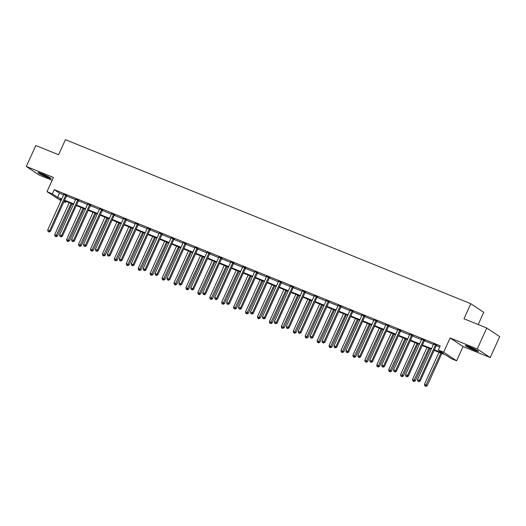 <?xml version="1.0" encoding="UTF-8"?>
<svg xmlns="http://www.w3.org/2000/svg" width="526" height="526" viewBox="0 0 526 526"><rect width="100%" height="100%" fill="white"/><g stroke="black" fill="none" stroke-linecap="round" stroke-linejoin="round"><path stroke-width="0.79" d="M47.347 177.387A7.2 0.592 -155.6 0 0 51.173 178.538A7.2 0.592 -155.6 0 0 41.896 173.751A7.2 0.592 -155.6 0 0 38.069 172.594A7.2 0.592 -155.6 0 0 47.347 177.387M474.61 350.27A7.2 0.592 -155.6 0 0 478.436 351.421A7.2 0.592 -155.6 0 0 469.153 346.634A7.2 0.592 -155.6 0 0 465.326 345.477A7.2 0.592 -155.6 0 0 474.61 350.27M65.803 201.307L65.277 202.464L63.85 201.892M60.977 200.728L46.985 191.674L52.337 193.844L57.584 197.342L61.752 199.025M478.213 324.542L483.749 312.332L470.809 303.706L65.421 139.673L58.583 154.743L35.794 145.524L26.3 166.459L39.24 175.086L52.146 180.306M470.809 303.706L463.971 318.782L486.76 328L499.7 336.62L490.206 357.555L477.266 348.935L450.118 337.948L443.661 352.183L456.601 360.81L451.249 358.647L446.002 355.149L434.141 350.349M450.118 337.948L463.058 346.575L490.206 357.555M463.058 346.575L456.601 360.81M486.76 328L477.266 348.935M434.384 349.803L443.556 353.518L438.309 350.02L440.209 345.832L54.237 189.656L59.484 193.154L63.653 194.837M66.526 196.001L75.58 199.663M78.453 200.827L87.507 204.489M90.38 205.653L99.434 209.315M102.307 210.479L111.361 214.141M114.234 215.305L123.288 218.967M126.161 220.131L135.215 223.793M138.088 224.957L147.142 228.626M150.022 229.783L159.076 233.452M161.949 234.609L171.003 238.278M173.876 239.442L182.93 243.104M185.803 244.268L194.857 247.93M197.73 249.094L206.784 252.756M209.657 253.92L218.711 257.582M222.031 258.213L221.768 258.483A0.92 0.822 -56.3 0 0 221.571 258.772L230.638 262.408M233.511 263.572L242.565 267.234M245.445 268.398L254.499 272.06M257.372 273.224L266.426 276.886M269.299 278.05L278.353 281.712M281.666 282.344L281.41 282.613A0.92 0.822 -56.3 0 0 281.213 282.903L290.28 286.538M293.153 287.702L302.207 291.365M305.08 292.528L314.134 296.191M317.007 297.354L326.061 301.017M328.934 302.18L337.988 305.843M340.861 307.006L349.915 310.669M352.795 311.833L361.849 315.495M364.722 316.659L373.776 320.327M376.649 321.485L385.703 325.153M388.576 326.311L397.63 329.98M400.503 331.137L409.557 334.806M412.871 335.437L412.614 335.706A0.92 0.822 -56.3 0 0 412.417 335.996L421.484 339.632M424.357 340.795L433.411 344.458M436.284 345.621L439.683 346.996M436.573 345.253L433.562 344.037M424.64 340.427L421.635 339.211M412.713 335.601L409.708 334.385M400.786 330.775L397.781 329.559M388.859 325.949L385.854 324.733M376.932 321.123L373.927 319.907M365.005 316.297L362 315.081M353.077 311.471L350.066 310.255M341.15 306.645L338.139 305.428M329.223 301.819L326.212 300.602M317.29 296.993L314.285 295.77M305.363 292.16L302.358 290.944M293.436 287.334L290.431 286.118M281.509 282.508L278.504 281.292M269.582 277.682L266.577 276.466M257.655 272.856L254.65 271.64M245.727 268.03L242.716 266.813M233.8 263.204L230.789 261.987M221.867 258.378L218.862 257.161M209.94 253.552L206.935 252.335M198.013 248.726L195.008 247.509M186.086 243.9L183.081 242.683M174.159 239.074L171.154 237.857M162.232 234.248L159.227 233.031M150.304 229.421L147.3 228.205M138.377 224.595L135.366 223.379M126.45 219.769L123.439 218.553M114.517 214.943L111.512 213.727M102.59 210.117L99.585 208.901M90.663 205.291L87.658 204.075M78.736 200.459L75.731 199.242M66.809 195.633L63.804 194.416M46.985 191.674L53.442 177.44L26.3 166.459M54.237 189.656L52.337 193.844M438.309 350.02L443.661 352.183M61.503 199.564L60.03 198.973L61.371 199.86M63.981 201.603L65.277 202.464M431.267 349.185L422.214 345.523M419.34 344.359L410.287 340.697M407.413 339.533L398.36 335.871M395.486 334.707L386.432 331.045M383.559 329.881L374.499 326.212M371.626 325.055L362.572 321.386M359.699 320.229L350.645 316.56M347.771 315.403L338.718 311.734M335.844 310.57L326.791 306.908M323.917 305.744L314.864 302.082M311.99 300.918L302.937 297.256M300.063 296.092L291.01 292.43M288.136 291.266L279.082 287.604M276.209 286.44L267.149 282.778M264.276 281.614L255.222 277.952M252.349 276.788L243.295 273.125M240.421 271.962L231.368 268.299M228.494 267.136L219.441 263.473M216.567 262.31L207.514 258.647M204.64 257.484L195.587 253.821M192.713 252.658L183.659 248.995M180.786 247.831L171.732 244.169M168.853 243.005L159.799 239.343M156.926 238.179L147.872 234.517M144.998 233.353L135.945 229.684M133.071 228.527L124.018 224.858M121.144 223.701L112.091 220.032M109.217 218.875L100.164 215.206M97.29 214.043L88.236 210.38M85.363 209.216L76.309 205.554M73.436 204.39L64.376 200.728M64.626 200.189L73.679 203.851M76.553 205.015L85.606 208.677M88.48 209.841L97.534 213.503M100.407 214.667L109.461 218.329M112.334 219.493L121.388 223.155M124.261 224.319L133.315 227.982M136.195 229.145L145.248 232.808M148.122 233.971L157.175 237.634M160.049 238.797L169.102 242.46M171.976 243.623L181.029 247.286M183.903 248.45L192.957 252.118M195.83 253.276L204.884 256.944M207.757 258.102L216.811 261.77M219.684 262.928L228.738 266.597M231.611 267.76L240.671 271.423M243.545 272.586L252.598 276.249M255.472 277.412L264.525 281.075M267.399 282.238L276.452 285.901M279.326 287.065L288.38 290.727M291.253 291.891L300.307 295.553M303.18 296.717L312.234 300.379M315.107 301.543L324.161 305.205M327.034 306.369L336.088 310.031M338.968 311.195L348.021 314.857M350.895 316.021L359.948 319.683M362.822 320.847L371.875 324.509M374.749 325.673L383.802 329.335M386.676 330.499L395.73 334.161M398.603 335.325L407.657 338.987M410.53 340.151L419.584 343.813M422.457 344.977L431.511 348.646M59.484 193.154L57.584 197.342M435.699 344.668L435.594 344.773A0.92 0.822 -56.3 0 0 435.397 345.063L419.367 380.403L417.46 379.627L433.49 344.293A0.92 0.822 -56.3 0 0 433.575 343.958L433.582 343.813M436.731 345.089L436.468 345.358A0.92 0.822 -56.3 0 0 436.271 345.648L420.241 380.988L419.367 380.403L418.565 381.435L417.802 381.126L418.565 381.435M418.913 381.666L420.241 380.988M417.46 379.627L417.802 381.126M438.967 352.302L424.449 384.289L427.237 385.643L441.84 353.459M425.56 386.097L424.791 385.788L425.909 386.327L425.56 386.097L440.873 353.071M424.791 385.788L424.449 384.289M427.237 385.643L425.909 386.327M476.589 350.119A6.227 0.513 24.4 0 1 468.896 346.759A6.227 0.513 24.4 0 1 467.529 346.003M466.93 345.792A7.147 0.585 -155.6 0 0 468.41 346.608A7.147 0.585 -155.6 0 0 477.141 350.428M49.332 177.229A6.227 0.513 24.4 0 1 47.287 176.466A6.227 0.513 24.4 0 1 40.265 173.12M39.667 172.909A7.147 0.585 -155.6 0 0 47.636 176.703A7.147 0.585 -155.6 0 0 49.885 177.545M423.765 339.842L423.667 339.947A0.92 0.822 -56.3 0 0 423.469 340.237L407.44 375.577L405.526 374.801L421.556 339.467A0.92 0.822 -56.3 0 0 421.648 339.132L421.655 338.987M424.804 340.263L424.541 340.532A0.92 0.822 -56.3 0 0 424.344 340.822L408.314 376.156L407.44 375.577L406.637 376.609L405.868 376.3L406.637 376.609M406.986 376.84L408.314 376.156M405.526 374.801L405.868 376.3M411.838 335.016L411.74 335.121A0.92 0.822 -56.3 0 0 411.542 335.41L395.513 370.751L393.599 369.975L409.629 334.641A0.92 0.822 -56.3 0 0 409.715 334.306L409.728 334.161M411.542 335.41L412.417 335.996L396.387 371.33L395.513 370.751L394.71 371.783L393.941 371.474L394.71 371.783M395.059 372.013L396.387 371.33M393.599 369.975L393.941 371.474M427.04 347.476L412.522 379.463L415.31 380.817L429.913 348.633M413.633 381.271L412.864 380.962L413.982 381.501L413.633 381.271L428.946 348.245M412.864 380.962L412.522 379.463M415.31 380.817L413.982 381.501M415.106 342.643L400.595 374.637L403.383 375.991L417.979 343.807M401.706 376.445L400.937 376.136L402.055 376.675L401.706 376.445L417.019 343.419M400.937 376.136L400.595 374.637M403.383 375.991L402.055 376.675M399.911 330.19L399.813 330.295A0.92 0.822 -56.3 0 0 399.615 330.584L383.585 365.925L381.672 365.149L397.702 329.815A0.92 0.822 -56.3 0 0 397.787 329.48L397.801 329.335M400.943 330.611L400.687 330.88A0.92 0.822 -56.3 0 0 400.49 331.17L384.46 366.504L383.585 365.925L382.783 366.957L382.014 366.648L382.783 366.957M383.132 367.187L384.46 366.504M381.672 365.149L382.014 366.648M387.984 325.364L387.886 325.469A0.92 0.822 -56.3 0 0 387.688 325.758L371.658 361.099L369.745 360.323L385.775 324.989A0.92 0.822 -56.3 0 0 385.86 324.654L385.874 324.509M389.016 325.785L388.76 326.054A0.92 0.822 -56.3 0 0 388.563 326.344L372.533 361.678L371.658 361.099L370.85 362.131L370.087 361.816L370.85 362.131M371.205 362.361L372.533 361.678M369.745 360.323L370.087 361.816M376.057 320.538L375.958 320.643A0.92 0.822 -56.3 0 0 375.761 320.932L359.731 356.273L357.818 355.497L373.848 320.163A0.92 0.822 -56.3 0 0 373.933 319.828L373.947 319.683M377.089 320.959L376.833 321.228A0.92 0.822 -56.3 0 0 376.636 321.517L360.606 356.852L359.731 356.273L358.923 357.299L358.16 356.99L358.923 357.299M359.278 357.535L360.606 356.852M357.818 355.497L358.16 356.99M403.179 337.817L388.668 369.811L391.456 371.165L406.052 338.981M389.773 371.619L389.01 371.31L390.128 371.849L389.773 371.619L405.092 338.593M389.01 371.31L388.668 369.811M391.456 371.165L390.128 371.849M391.252 332.991L376.741 364.985L379.529 366.339L394.125 334.155M377.846 366.793L377.083 366.477L378.201 367.023L377.846 366.793L393.165 333.767M377.083 366.477L376.741 364.985M379.529 366.339L378.201 367.023M379.325 328.165L364.814 360.159L367.602 361.513L382.198 329.329M365.918 361.96L365.156 361.651L366.267 362.197L365.918 361.96L381.238 328.941M365.156 361.651L364.814 360.159M367.602 361.513L366.267 362.197M367.398 323.339L352.887 355.333L355.668 356.687L370.271 324.503M353.991 357.134L353.229 356.825L354.34 357.371L353.991 357.134L369.311 324.115M353.229 356.825L352.887 355.333M355.668 356.687L354.34 357.371M355.471 318.513L340.96 350.507L343.741 351.861L358.344 319.676M342.064 352.308L341.302 351.999L342.413 352.545L342.064 352.308L357.384 319.289M341.302 351.999L340.96 350.507M343.741 351.861L342.413 352.545M343.544 313.687L329.033 345.681L331.814 347.035L346.417 314.85M330.137 347.482L329.375 347.173L330.486 347.719L330.137 347.482L345.45 314.463M329.375 347.173L329.033 345.681M331.814 347.035L330.486 347.719M331.617 308.861L317.099 340.855L319.887 342.209L334.49 310.024M318.21 342.656L317.441 342.347L318.559 342.893L318.21 342.656L333.523 309.636M317.441 342.347L317.099 340.855M319.887 342.209L318.559 342.893M319.683 304.035L305.172 336.029L307.96 337.383L322.563 305.198M306.283 337.83L305.514 337.521L306.632 338.067L306.283 337.83L321.596 304.81M305.514 337.521L305.172 336.029M307.96 337.383L306.632 338.067M307.756 299.209L293.245 331.202L296.033 332.557L310.629 300.372M294.356 333.004L293.587 332.695L294.705 333.241L294.356 333.004L309.669 299.984M293.587 332.695L293.245 331.202M296.033 332.557L294.705 333.241M295.829 294.382L281.318 326.376L284.106 327.731L298.702 295.546M282.423 328.178L281.66 327.869L282.778 328.415L282.423 328.178L297.742 295.158M281.66 327.869L281.318 326.376M284.106 327.731L282.778 328.415M283.902 289.556L269.391 321.55L272.179 322.905L286.775 290.72M270.495 323.352L269.733 323.043L270.844 323.582L270.495 323.352L285.815 290.332M269.733 323.043L269.391 321.55M272.179 322.905L270.844 323.582M271.975 284.73L257.464 316.724L260.252 318.079L274.848 285.894M258.568 318.526L257.806 318.217L258.917 318.756L258.568 318.526L273.888 285.5M257.806 318.217L257.464 316.724M260.252 318.079L258.917 318.756M260.048 279.904L245.537 311.892L248.318 313.253L262.921 281.068M246.641 313.7L245.879 313.391L246.99 313.93L246.641 313.7L261.961 280.674M245.879 313.391L245.537 311.892M248.318 313.253L246.99 313.93M248.121 275.078L233.61 307.066L236.391 308.427L250.994 276.242M234.714 308.874L233.952 308.565L235.063 309.104L234.714 308.874L250.034 275.848M233.952 308.565L233.61 307.066M236.391 308.427L235.063 309.104M236.194 270.252L221.683 302.24L224.464 303.601L239.067 271.416M222.787 304.048L222.025 303.739L223.136 304.278L222.787 304.048L238.1 271.022M222.025 303.739L221.683 302.24M224.464 303.601L223.136 304.278M224.267 265.426L209.749 297.414L212.537 298.775L227.14 266.583M210.86 299.222L210.091 298.913L211.209 299.452L210.86 299.222L226.173 266.195M210.091 298.913L209.749 297.414M212.537 298.775L211.209 299.452M212.333 260.6L197.822 292.587L200.61 293.949L215.206 261.757M198.933 294.396L198.164 294.087L199.282 294.626L198.933 294.396L214.246 261.369M198.164 294.087L197.822 292.587M200.61 293.949L199.282 294.626M200.406 255.774L185.895 287.761L188.683 289.116L203.279 256.931M187 289.57L186.237 289.261L187.355 289.8L187 289.57L202.319 256.543M186.237 289.261L185.895 287.761M188.683 289.116L187.355 289.8M188.479 250.941L173.968 282.935L176.756 284.29L191.352 252.105M175.073 284.744L174.31 284.435L175.428 284.974L175.073 284.744L190.392 251.717M174.31 284.435L173.968 282.935M176.756 284.29L175.428 284.974M364.13 315.712L364.031 315.817A0.92 0.822 -56.3 0 0 363.834 316.106L347.804 351.447L345.891 350.671L361.921 315.33A0.92 0.822 -56.3 0 0 362.006 315.002L362.019 314.857M365.162 316.133L364.906 316.402A0.92 0.822 -56.3 0 0 364.709 316.691L348.679 352.025L347.804 351.447L346.996 352.473L346.233 352.164L346.996 352.473M347.344 352.709L348.679 352.025M345.891 350.671L346.233 352.164M352.203 310.886L352.098 310.991A0.92 0.822 -56.3 0 0 351.901 311.28L335.877 346.621L333.964 345.845L349.994 310.504A0.92 0.822 -56.3 0 0 350.079 310.176L350.092 310.031M353.235 311.307L352.972 311.576A0.92 0.822 -56.3 0 0 352.775 311.865L336.752 347.199L335.877 346.621L335.069 347.647L334.306 347.338L335.069 347.647M335.417 347.883L336.752 347.199M333.964 345.845L334.306 347.338M340.276 306.06L340.171 306.165A0.92 0.822 -56.3 0 0 339.974 306.454L323.944 341.788L322.037 341.019L338.067 305.678A0.92 0.822 -56.3 0 0 338.152 305.343L338.159 305.205M341.308 306.48L341.045 306.75A0.92 0.822 -56.3 0 0 340.848 307.039L324.818 342.373L323.944 341.788L323.142 342.82L322.379 342.511L323.142 342.82M323.49 343.057L324.818 342.373M322.037 341.019L322.379 342.511M328.349 301.234L328.244 301.339A0.92 0.822 -56.3 0 0 328.046 301.628L312.017 336.962L310.11 336.193L326.14 300.852A0.92 0.822 -56.3 0 0 326.225 300.517L326.232 300.379M329.381 301.654L329.118 301.917A0.92 0.822 -56.3 0 0 328.921 302.213L312.891 337.547L312.017 336.962L311.214 337.994L310.452 337.685L311.214 337.994M311.563 338.231L312.891 337.547M310.11 336.193L310.452 337.685M316.415 296.408L316.317 296.513A0.92 0.822 -56.3 0 0 316.119 296.802L300.09 332.136L298.176 331.367L314.206 296.026A0.92 0.822 -56.3 0 0 314.298 295.691L314.305 295.553M317.454 296.822L317.191 297.091A0.92 0.822 -56.3 0 0 316.994 297.387L300.964 332.721L300.09 332.136L299.287 333.168L298.518 332.859L299.287 333.168M299.636 333.405L300.964 332.721M298.176 331.367L298.518 332.859M304.488 291.582L304.39 291.687A0.92 0.822 -56.3 0 0 304.192 291.976L288.163 327.31L286.249 326.541L302.279 291.2A0.92 0.822 -56.3 0 0 302.365 290.865L302.378 290.727M305.521 291.996L305.264 292.265A0.92 0.822 -56.3 0 0 305.067 292.561L289.037 327.895L288.163 327.31L287.36 328.342L286.591 328.033L287.36 328.342M287.709 328.579L289.037 327.895M286.249 326.541L286.591 328.033M292.561 286.755L292.463 286.861A0.92 0.822 -56.3 0 0 292.265 287.15L276.235 322.484L274.322 321.715L290.352 286.374A0.92 0.822 -56.3 0 0 290.437 286.039L290.451 285.901M293.593 287.17L293.337 287.439A0.92 0.822 -56.3 0 0 293.14 287.729L277.11 323.069L276.235 322.484L275.433 323.516L274.664 323.207L275.433 323.516M275.782 323.753L277.11 323.069M274.322 321.715L274.664 323.207M280.634 281.929L280.536 282.035A0.92 0.822 -56.3 0 0 280.338 282.324L264.308 317.658L262.395 316.889L278.425 281.548A0.92 0.822 -56.3 0 0 278.51 281.213L278.524 281.075M280.338 282.324L281.213 282.903L265.183 318.243L264.308 317.658L263.5 318.69L262.737 318.381L263.5 318.69M263.855 318.927L265.183 318.243M262.395 316.889L262.737 318.381M268.707 277.103L268.608 277.209A0.92 0.822 -56.3 0 0 268.411 277.498L252.381 312.832L250.468 312.063L266.498 276.722A0.92 0.822 -56.3 0 0 266.583 276.387L266.597 276.249M269.739 277.518L269.483 277.787A0.92 0.822 -56.3 0 0 269.286 278.076L253.256 313.417L252.381 312.832L251.573 313.864L250.81 313.555L251.573 313.864M251.921 314.094L253.256 313.417M250.468 312.063L250.81 313.555M256.78 272.277L256.681 272.383A0.92 0.822 -56.3 0 0 256.484 272.672L240.454 308.006L238.541 307.23L254.571 271.896A0.92 0.822 -56.3 0 0 254.656 271.561L254.669 271.423M257.812 272.692L257.556 272.961A0.92 0.822 -56.3 0 0 257.359 273.25L241.329 308.591L240.454 308.006L239.646 309.038L238.883 308.729L239.646 309.038M239.994 309.268L241.329 308.591M238.541 307.23L238.883 308.729M244.853 267.451L244.748 267.55A0.92 0.822 -56.3 0 0 244.551 267.846L228.521 303.18L226.614 302.404L242.644 267.07A0.92 0.822 -56.3 0 0 242.729 266.735L242.736 266.597M245.885 267.865L245.622 268.135A0.92 0.822 -56.3 0 0 245.425 268.424L229.395 303.765L228.521 303.18L227.719 304.212L226.956 303.903L227.719 304.212M228.067 304.442L229.395 303.765M226.614 302.404L226.956 303.903M232.926 262.625L232.821 262.724A0.92 0.822 -56.3 0 0 232.624 263.02L216.594 298.354L214.687 297.578L230.717 262.244A0.92 0.822 -56.3 0 0 230.802 261.909L230.809 261.77M233.958 263.039L233.695 263.309A0.92 0.822 -56.3 0 0 233.498 263.598L217.468 298.939L216.594 298.354L215.791 299.386L215.029 299.077L215.791 299.386M216.14 299.616L217.468 298.939M214.687 297.578L215.029 299.077M220.999 257.793L220.894 257.898A0.92 0.822 -56.3 0 0 220.696 258.194L204.667 293.528L202.76 292.752L218.783 257.418A0.92 0.822 -56.3 0 0 218.875 257.082L218.882 256.938M220.696 258.194L221.571 258.772L205.541 294.113L204.667 293.528L203.864 294.56L203.102 294.251L203.864 294.56M204.213 294.79L205.541 294.113M202.76 292.752L203.102 294.251M209.065 252.967L208.967 253.072A0.92 0.822 -56.3 0 0 208.769 253.361L192.74 288.702L190.826 287.926L206.856 252.592A0.92 0.822 -56.3 0 0 206.948 252.256L206.955 252.112M210.104 253.387L209.841 253.657A0.92 0.822 -56.3 0 0 209.644 253.946L193.614 289.287L192.74 288.702L191.937 289.734L191.168 289.425L191.937 289.734M192.286 289.964L193.614 289.287M190.826 287.926L191.168 289.425M197.138 248.14L197.04 248.246A0.92 0.822 -56.3 0 0 196.842 248.535L180.812 283.876L178.899 283.1L194.929 247.766A0.92 0.822 -56.3 0 0 195.014 247.43L195.028 247.286M198.17 248.561L197.914 248.831A0.92 0.822 -56.3 0 0 197.717 249.12L181.687 284.454L180.812 283.876L180.01 284.908L179.241 284.599L180.01 284.908M180.359 285.138L181.687 284.454M178.899 283.1L179.241 284.599M185.211 243.314L185.113 243.42A0.92 0.822 -56.3 0 0 184.915 243.709L168.885 279.05L166.972 278.274L183.002 242.94A0.92 0.822 -56.3 0 0 183.087 242.604L183.101 242.46M186.243 243.735L185.987 244.005A0.92 0.822 -56.3 0 0 185.79 244.294L169.76 279.628L168.885 279.05L168.077 280.082L167.314 279.773L168.077 280.082M168.432 280.312L169.76 279.628M166.972 278.274L167.314 279.773M173.284 238.488L173.185 238.594A0.92 0.822 -56.3 0 0 172.988 238.883L156.958 274.224L155.045 273.448L171.075 238.114A0.92 0.822 -56.3 0 0 171.16 237.778L171.174 237.634M174.316 238.909L174.06 239.179A0.92 0.822 -56.3 0 0 173.863 239.468L157.833 274.802L156.958 274.224L156.15 275.256L155.387 274.947L156.15 275.256M156.505 275.486L157.833 274.802M155.045 273.448L155.387 274.947M161.357 233.662L161.258 233.768A0.92 0.822 -56.3 0 0 161.061 234.057L145.031 269.397L143.118 268.622L159.148 233.288A0.92 0.822 -56.3 0 0 159.233 232.952L159.246 232.808M162.389 234.083L162.133 234.353A0.92 0.822 -56.3 0 0 161.936 234.642L145.906 269.976L145.031 269.397L144.223 270.43L143.46 270.121L144.223 270.43M144.571 270.66L145.906 269.976M143.118 268.622L143.46 270.121M149.43 228.836L149.325 228.941A0.92 0.822 -56.3 0 0 149.134 229.231L133.104 264.571L131.191 263.796L147.221 228.462A0.92 0.822 -56.3 0 0 147.306 228.126L147.319 227.982M150.462 229.257L150.199 229.527A0.92 0.822 -56.3 0 0 150.002 229.816L133.979 265.15L133.104 264.571L132.296 265.604L131.533 265.288L132.296 265.604M132.644 265.834L133.979 265.15M131.191 263.796L131.533 265.288M137.503 224.01L137.398 224.115A0.92 0.822 -56.3 0 0 137.201 224.405L121.171 259.745L119.264 258.97L135.294 223.635A0.92 0.822 -56.3 0 0 135.379 223.3L135.386 223.155M138.535 224.431L138.272 224.701A0.92 0.822 -56.3 0 0 138.075 224.99L122.045 260.324L121.171 259.745L120.369 260.771L119.606 260.462L120.369 260.771M120.717 261.008L122.045 260.324M119.264 258.97L119.606 260.462M125.576 219.184L125.471 219.289A0.92 0.822 -56.3 0 0 125.273 219.579L109.244 254.919L107.337 254.143L123.367 218.803A0.92 0.822 -56.3 0 0 123.452 218.474L123.459 218.329M126.608 219.605L126.345 219.875A0.92 0.822 -56.3 0 0 126.148 220.164L110.118 255.498L109.244 254.919L108.441 255.945L107.679 255.636L108.441 255.945M108.79 256.182L110.118 255.498M107.337 254.143L107.679 255.636M113.642 214.358L113.544 214.463A0.92 0.822 -56.3 0 0 113.346 214.753L97.317 250.093L95.403 249.317L111.433 213.977A0.92 0.822 -56.3 0 0 111.525 213.641L111.532 213.503M114.681 214.779L114.418 215.049A0.92 0.822 -56.3 0 0 114.221 215.338L98.191 250.672L97.317 250.093L96.514 251.119L95.745 250.81L96.514 251.119M96.863 251.356L98.191 250.672M95.403 249.317L95.745 250.81M101.715 209.532L101.617 209.637A0.92 0.822 -56.3 0 0 101.419 209.927L85.39 245.261L83.476 244.491L99.506 209.151A0.92 0.822 -56.3 0 0 99.592 208.815L99.605 208.677M102.748 209.953L102.491 210.216A0.92 0.822 -56.3 0 0 102.294 210.512L86.264 245.846L85.39 245.261L84.587 246.293L83.818 245.984L84.587 246.293M84.936 246.53L86.264 245.846M83.476 244.491L83.818 245.984M89.788 204.706L89.69 204.811A0.92 0.822 -56.3 0 0 89.492 205.101L73.462 240.435L71.549 239.665L87.579 204.325A0.92 0.822 -56.3 0 0 87.664 203.989L87.678 203.851M90.82 205.127L90.564 205.39A0.92 0.822 -56.3 0 0 90.367 205.686L74.337 241.02L73.462 240.435L72.66 241.467L71.891 241.158L72.66 241.467M73.009 241.704L74.337 241.02M71.549 239.665L71.891 241.158M77.861 199.88L77.763 199.985A0.92 0.822 -56.3 0 0 77.565 200.275L61.535 235.609L59.622 234.839L75.652 199.499A0.92 0.822 -56.3 0 0 75.737 199.163L75.751 199.025M78.893 200.294L78.637 200.564A0.92 0.822 -56.3 0 0 78.44 200.86L62.41 236.194L61.535 235.609L60.727 236.641L59.964 236.332L60.727 236.641M61.082 236.878L62.41 236.194M59.622 234.839L59.964 236.332M176.552 246.115L162.041 278.109L164.829 279.464L179.425 247.279M163.145 279.917L162.383 279.608L163.494 280.148L163.145 279.917L178.465 246.891M162.383 279.608L162.041 278.109M164.829 279.464L163.494 280.148M164.625 241.289L150.114 273.283L152.902 274.638L167.498 242.453M151.218 275.091L150.456 274.776L151.567 275.322L151.218 275.091L166.538 242.065M150.456 274.776L150.114 273.283M152.902 274.638L151.567 275.322M152.698 236.463L138.187 268.457L140.968 269.812L155.571 237.627M139.291 270.259L138.529 269.95L139.64 270.495L139.291 270.259L154.611 237.239M138.529 269.95L138.187 268.457M140.968 269.812L139.64 270.495M140.771 231.637L126.26 263.631L129.041 264.986L143.644 232.801M127.364 265.433L126.602 265.124L127.713 265.669L127.364 265.433L142.677 232.413M126.602 265.124L126.26 263.631M129.041 264.986L127.713 265.669M128.844 226.811L114.326 258.805L117.114 260.16L131.717 227.975M115.437 260.607L114.668 260.298L115.786 260.843L115.437 260.607L130.75 227.587M114.668 260.298L114.326 258.805M117.114 260.16L115.786 260.843M116.917 221.985L102.399 253.979L105.187 255.334L119.79 223.149M103.51 255.781L102.741 255.472L103.859 256.017L103.51 255.781L118.823 222.761M102.741 255.472L102.399 253.979M105.187 255.334L103.859 256.017M104.983 217.159L90.472 249.153L93.26 250.507L107.856 218.323M91.583 250.955L90.814 250.646L91.932 251.191L91.583 250.955L106.896 217.935M90.814 250.646L90.472 249.153M93.26 250.507L91.932 251.191M93.056 212.333L78.545 244.327L81.333 245.681L95.929 213.497M79.65 246.129L78.887 245.82L80.005 246.365L79.65 246.129L94.969 213.109M78.887 245.82L78.545 244.327M81.333 245.681L80.005 246.365M81.129 207.507L66.618 239.501L69.406 240.855L84.002 208.671M67.722 241.302L66.96 240.993L68.071 241.539L67.722 241.302L83.042 208.283M66.96 240.993L66.618 239.501M69.406 240.855L68.071 241.539M65.934 195.054L65.835 195.159A0.92 0.822 -56.3 0 0 65.638 195.448L49.608 230.782L47.695 230.013L63.725 194.673A0.92 0.822 -56.3 0 0 63.81 194.337L63.824 194.199M66.966 195.468L66.71 195.738A0.92 0.822 -56.3 0 0 66.513 196.027L50.483 231.368L49.608 230.782L48.8 231.815L48.037 231.506L48.8 231.815M49.155 232.051L50.483 231.368M47.695 230.013L48.037 231.506M69.202 202.681L54.691 234.675L57.479 236.029L72.075 203.845M55.795 236.476L55.033 236.167L56.144 236.713L55.795 236.476L71.115 203.457M55.033 236.167L54.691 234.675M57.479 236.029L56.144 236.713M435.594 344.773L436.468 345.358M435.397 345.063L436.271 345.648M423.667 339.947L424.541 340.532M423.469 340.237L424.344 340.822M411.74 335.121L412.614 335.706M399.813 330.295L400.687 330.88M399.615 330.584L400.49 331.17M387.886 325.469L388.76 326.054M387.688 325.758L388.563 326.344M375.958 320.643L376.833 321.228M375.761 320.932L376.636 321.517M364.031 315.817L364.906 316.402M363.834 316.106L364.709 316.691M352.098 310.991L352.972 311.576M351.901 311.28L352.775 311.865M340.171 306.165L341.045 306.75M339.974 306.454L340.848 307.039M328.244 301.339L329.118 301.917M328.046 301.628L328.921 302.213M316.317 296.513L317.191 297.091M316.119 296.802L316.994 297.387M304.39 291.687L305.264 292.265M304.192 291.976L305.067 292.561M292.463 286.861L293.337 287.439M292.265 287.15L293.14 287.729M280.536 282.035L281.41 282.613M268.608 277.209L269.483 277.787M268.411 277.498L269.286 278.076M256.681 272.383L257.556 272.961M256.484 272.672L257.359 273.25M244.748 267.55L245.622 268.135M244.551 267.846L245.425 268.424M232.821 262.724L233.695 263.309M232.624 263.02L233.498 263.598M220.894 257.898L221.768 258.483M208.967 253.072L209.841 253.657M208.769 253.361L209.644 253.946M197.04 248.246L197.914 248.831M196.842 248.535L197.717 249.12M185.113 243.42L185.987 244.005M184.915 243.709L185.79 244.294M173.185 238.594L174.06 239.179M172.988 238.883L173.863 239.468M161.258 233.768L162.133 234.353M161.061 234.057L161.936 234.642M149.325 228.941L150.199 229.527M149.134 229.231L150.002 229.816M137.398 224.115L138.272 224.701M137.201 224.405L138.075 224.99M125.471 219.289L126.345 219.875M125.273 219.579L126.148 220.164M113.544 214.463L114.418 215.049M113.346 214.753L114.221 215.338M101.617 209.637L102.491 210.216M101.419 209.927L102.294 210.512M89.69 204.811L90.564 205.39M89.492 205.101L90.367 205.686M77.763 199.985L78.637 200.564M77.565 200.275L78.44 200.86M65.835 195.159L66.71 195.738M65.638 195.448L66.513 196.027"/></g></svg>
